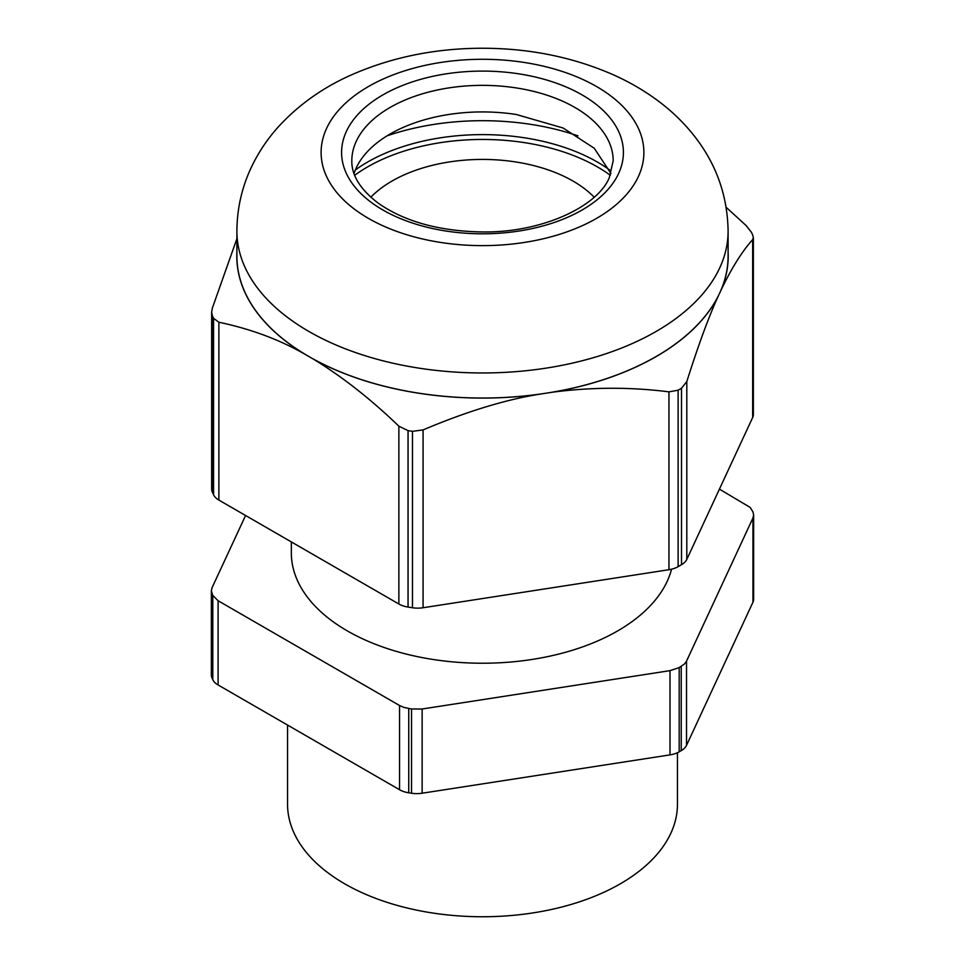 <?xml version="1.0" encoding="UTF-8"?>
<svg xmlns="http://www.w3.org/2000/svg" width="965" height="965" viewBox="0 0 965 965"><rect width="100%" height="100%" fill="white"/><g stroke="black" fill="none" stroke-linecap="round" stroke-linejoin="round"><path stroke-width="1.45" d="M354.686 175.292A162.615 93.882 180 0 1 367.52 166.957A162.615 93.882 180 0 1 610.314 175.292M370.813 197.21A128.019 73.907 180 0 1 376.121 192.216A128.019 73.907 180 0 1 594.187 197.21M291.334 541.92L291.334 552.861A191.166 110.372 0 0 0 409.341 654.825A191.166 110.372 0 0 0 617.672 630.905A191.166 110.372 0 0 0 671.556 569.193M387.062 135.848A186.715 107.791 180 0 1 530.822 124.364A186.715 107.791 180 0 1 577.938 135.836M355.349 169.973A162.615 93.882 180 0 1 367.52 162.108A162.615 93.882 180 0 1 609.651 169.973M212.807 595.441L212.807 679.674A20.47 11.821 0 0 0 214.845 682.52A20.47 11.821 0 0 0 218.102 684.969L218.102 600.749L212.807 595.441L211.359 590.773L212.059 587.709L245.568 515.503M218.102 600.749L399.558 705.512L399.558 789.732L218.102 684.969M411.536 708.998L411.536 793.218A20.47 11.821 0 0 0 416.832 793.628A20.47 11.821 0 0 0 422.127 793.218L422.127 708.998L411.536 708.998L403.792 707.381L399.558 705.512M422.127 708.998L670 670.651L670 754.883L422.127 793.218M681.23 666.405L681.23 750.637A20.47 11.821 0 0 0 684.487 748.189A20.47 11.821 0 0 0 686.525 745.342L686.525 661.109L684.487 663.968L679.179 667.599L670 670.651M686.525 661.109L752.941 518L752.941 602.232L686.525 745.342M719.432 489.11L750.155 507.421L752.941 511.884L753.641 514.948L752.941 518M211.359 590.773L211.359 674.993A20.47 11.821 180 0 0 212.059 678.057L212.807 679.674M411.536 793.218L408.738 792.796A20.47 11.821 180 0 1 403.792 791.614A20.47 11.821 180 0 1 399.558 789.732M681.23 750.637L679.179 751.819A20.47 11.821 180 0 1 674.945 753.701A20.47 11.821 180 0 1 670 754.883M753.641 514.948L753.641 599.169A20.47 11.821 180 0 1 752.941 602.232M677.454 752.712L677.454 804.195A194.954 112.555 180 0 1 620.35 883.783A194.954 112.555 180 0 1 344.65 883.783A194.954 112.555 180 0 1 287.546 804.195L287.546 725.065M236.895 252.203A245.701 141.855 180 0 0 303.903 353.648L308.836 356.495A245.605 141.795 180 0 1 236.895 256.232L236.895 231.166A245.605 141.795 180 0 0 418.931 368.135A245.605 141.795 180 0 0 719.733 267.86A245.605 141.795 180 0 0 728.105 231.166L728.105 256.232A245.605 141.795 180 0 1 719.733 292.926A245.605 141.795 180 0 1 546.069 393.201A245.605 141.795 180 0 1 418.931 393.201A245.605 141.795 180 0 1 308.836 356.495L313.758 359.342C342.454 376.881 370.825 399.16 398.871 426.18L398.871 604.006L218.874 500.087A20.47 11.821 180 0 1 213.579 494.792L213.579 318.341A279.066 161.119 180 0 1 212.336 315.664L211.649 312.262L212.336 308.137L236.895 238.717M638.384 176.571A161.384 93.171 180 0 1 440.728 242.456A161.384 93.171 180 0 1 326.616 128.333A161.384 93.171 180 0 1 524.272 62.46A161.384 93.171 180 0 1 638.384 176.571M728.105 252.203A245.701 141.855 180 0 1 721.543 289.042L717.936 296.822A245.701 141.855 180 0 1 552.8 392.152L539.339 394.239A245.701 141.855 180 0 1 418.906 393.25A245.701 141.855 180 0 1 313.758 359.342M726.15 207.282L746.126 225.557L751.421 232.263A279.066 161.119 180 0 1 752.664 234.941L753.351 237.655L752.664 239.646C742.411 250.948 732.037 267.414 721.543 289.042M213.579 318.341L218.874 322.226L218.874 500.087M303.903 353.648C278.825 339.378 250.49 328.896 218.874 322.226M412.477 431.319A279.114 161.143 180 0 1 410.258 430.981A279.114 161.143 180 0 1 408.05 430.631L398.871 426.18M423.068 607.745A20.47 11.821 180 0 1 412.477 607.745L412.477 431.331L423.068 429.92L423.068 607.745L668.95 569.712L668.95 391.85C630.676 386.977 591.955 387.074 552.8 392.152M539.339 394.239C505.057 399.739 466.3 411.633 423.068 429.92M681.507 388.244L686.815 381.537L686.815 559.398A20.47 11.821 180 0 1 681.507 564.694L681.507 388.244A279.066 161.119 180 0 1 678.13 390.198L668.95 391.85M717.936 296.822C708.756 316.797 698.383 345.036 686.815 381.537M686.815 559.398L752.664 417.507L752.664 239.646M753.363 237.655L753.363 414.455A20.47 11.821 180 0 1 752.664 417.507M681.507 564.694L678.13 566.648A20.47 11.821 180 0 1 668.95 569.712M408.05 430.643L408.05 607.069L412.477 607.745M408.05 607.069A20.47 11.821 180 0 1 398.871 604.006M212.336 315.664L212.336 492.114L213.579 494.792M212.336 492.114A20.47 11.821 180 0 1 211.637 489.062L211.637 312.262M354.034 173.543A130.685 75.451 180 0 1 401.85 128.019A130.685 75.451 180 0 1 516.323 114.497L563.15 128.019L594.247 148.26L610.966 173.543M212.059 593.825L212.059 678.057M408.738 708.563L408.738 792.796M679.179 667.599L679.179 751.819M446.023 231.033A140.914 81.362 -0 0 0 618.613 173.507A140.914 81.362 -0 0 0 518.977 73.871A140.914 81.362 -0 0 0 346.387 131.397A140.914 81.362 -0 0 0 446.023 231.033M351.815 160.805A130.685 75.451 180 0 1 356.266 141.276A130.685 75.451 180 0 1 516.323 87.936A130.685 75.451 180 0 1 613.185 160.805L609.337 177.56C597.612 206.751 541.076 233.216 481.221 231.926C438.641 231.045 404.275 221.431 378.147 203.108C360.319 189.442 351.55 175.353 351.815 160.805M678.13 390.198L678.13 566.648M728.105 231.166C727.55 196.486 716.778 165.413 695.813 137.947C685.295 124.22 673.027 112.097 659.011 101.566C644.861 90.939 629.421 81.916 612.678 74.498C572.366 56.959 528.76 48.202 481.861 48.25C435.167 48.371 391.778 57.212 351.718 74.763C323.01 87.429 298.547 104.811 278.306 126.898C267.16 139.274 258.053 152.989 250.984 168.043C241.708 188.018 237.004 209.055 236.895 231.166"/></g></svg>
